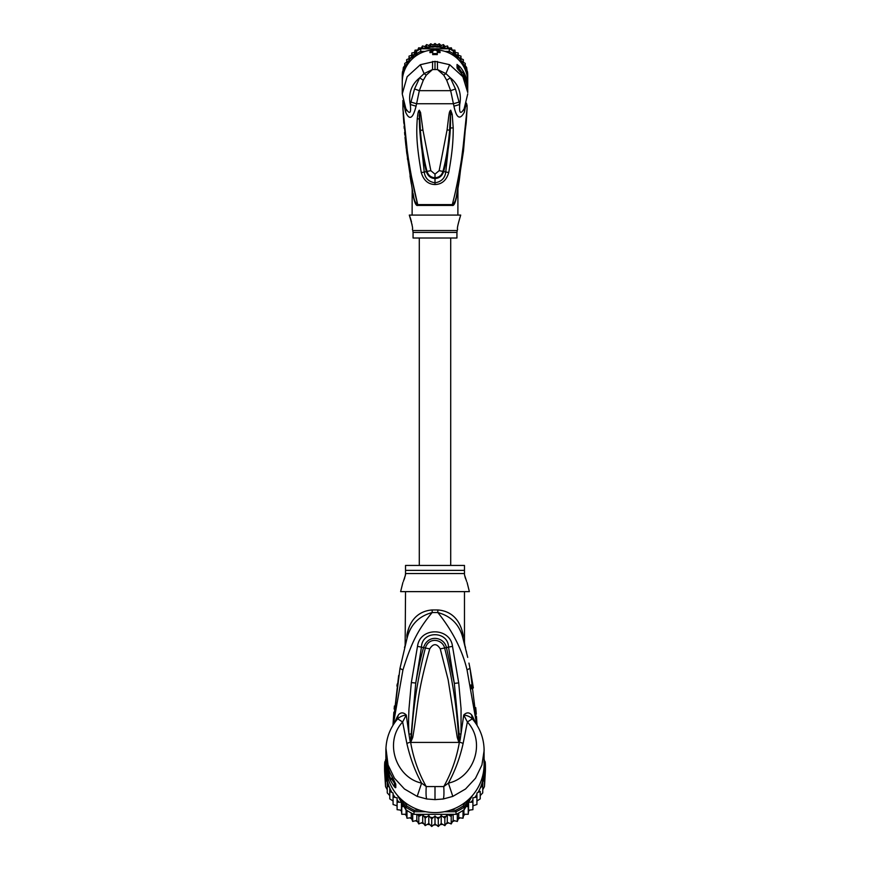 <?xml version="1.0" encoding="UTF-8"?>
<svg xmlns="http://www.w3.org/2000/svg" width="870" height="870" viewBox="0 0 870 870"><rect width="100%" height="100%" fill="white"/><g stroke="black" fill="none" stroke-linecap="round" stroke-linejoin="round"><path stroke-width="1.3" d="M402.94 108.696L407.29 150.967C408.954 163.723 413.261 188.072 417.698 204.602A4.589 3.447 -90 0 1 417.752 205.429L416.512 204.95M457.881 69.274L459.828 71.47C465.015 77.56 467.658 84.575 467.745 92.535A32.745 32.244 180 0 0 459.838 71.525L457.044 68.045L457.044 64.445L459.838 66.642A32.745 32.244 0 0 1 467.745 87.652L467.745 82.128A32.745 32.244 180 0 0 435 49.884A32.745 32.244 180 0 0 402.255 82.128L402.255 93.906L405.496 108.152C409.716 114.796 411.314 113.589 410.27 104.509L416.067 106.173L419.329 90.665L423.288 80.268L426.235 75.168L432.52 69.546L437.479 69.546L443.765 75.168L446.712 80.268L450.671 90.665L453.933 106.173C456.5 118.287 459.969 120.288 464.352 112.197L465.961 104.617M437.295 53.657L437.295 54.625A32.745 32.244 180 0 0 432.705 54.625L432.705 53.657A33.723 33.212 0 0 1 437.295 53.657L437.295 51.384A33.723 33.212 0 0 1 440.046 51.678L440.046 52.657A32.745 32.244 180 0 0 437.295 52.352M467.745 92.535L462.862 76.723L449.659 64.706L435 61.368L420.34 64.706L424.081 73.602L426.235 75.168M467.745 93.906L464.069 109.076L467.745 93.906M440.046 51.678L435 50.058L429.954 51.678A33.723 33.212 0 0 1 432.705 51.384L432.705 53.657M432.705 52.352A32.745 32.244 180 0 0 429.954 52.657L429.954 51.678M416.067 106.173C412.945 118.668 409.476 120.68 405.648 112.197L405.931 109.076L402.255 93.906L407.149 76.712L420.34 64.706M432.586 61.444L432.52 69.546L424.081 73.602L419.666 77.8L423.288 80.268M414.533 88.957L410.27 104.509C408.204 93.525 411.336 84.618 419.666 77.8L414.533 88.957L419.329 90.665L450.671 90.665L455.467 88.957L450.334 77.8L445.918 73.602L443.765 75.168M464.352 112.197L464.504 108.152C460.654 114.796 459.066 113.589 459.73 104.509L455.467 88.957M449.659 64.706L445.918 73.602L437.479 69.546L437.414 61.444M446.712 80.268L450.334 77.8C458.664 84.618 461.796 93.525 459.73 104.509L453.933 106.173M467.059 108.652L467.081 105.466L466.701 106.14L466.026 104.356M421.265 172.532C423.57 180.329 428.149 184.331 435 184.549C441.862 184.331 446.44 180.329 448.735 172.532C452.193 153.283 453.237 141.462 453.216 127.901L452.193 114.318L450.714 110.164C449.04 111.893 449.29 112.154 447.082 129.902L439.165 170.672L435 174.141L430.835 170.672L422.94 130.098L420.547 112.458L419.286 110.175C418.187 111.534 418.046 112.078 417.252 118.788C416.534 130.587 415.882 141.516 421.265 172.532L424.245 172.129L419.568 127.303L419.231 114.894M456.532 195.5L463.482 151.032L467.059 108.685L462.633 151.456C460.959 164.202 456.772 187.92 452.302 204.602L417.698 204.602L411.434 176.349M452.759 202.84L454.01 197.805M455.652 190.65L457.087 183.875M465.026 132.066L465.744 124.899M466.374 117.7L466.527 115.927M410.151 169.302L409.139 163.223M408.073 156.361L407.269 150.749M406.649 146.16L406.149 142.201M405.801 139.374L405.54 137.166M405.115 133.338L404.844 130.739M404.724 129.608L404.169 123.899M403.897 120.897L403.245 113.013M403.169 111.871L403.006 109.631M402.94 108.663L402.908 103.758L403.604 103.758L405.648 112.197M403.408 102.551L403.658 103.421M466.701 106.14L466.081 104.259M458.022 67.566L458.349 68.523L458.022 67.566M464.656 78.844L465.211 78.844A32.745 32.244 0 0 1 466.331 81.932L466.331 81.095A32.745 32.244 0 0 1 466.722 82.443L466.722 81.726A32.745 32.244 180 0 0 466.331 80.377L466.331 79.54A32.745 32.244 180 0 0 465.211 76.44L464.591 75.081A32.745 32.244 180 0 0 462.927 72.058L460.6 72.395M466.896 83.998L467.745 90.447A32.745 32.244 0 0 0 467.581 87.283L467.581 86.565A32.745 32.244 180 0 1 467.723 88.566L467.505 86.695A32.745 32.244 180 0 1 467.745 90.567L467.745 91.285A32.745 32.244 0 0 0 466.896 83.998L466.581 83.998M467.745 91.285A32.745 32.244 0 0 1 467.734 91.905M465.211 78.844L462.927 72.058M465.211 77.811L464.145 77.811M466.722 82.443L466.102 82.443M422.94 130.098L420.395 130.359C421.156 141.31 423.581 158.46 427.029 171.39L430.835 170.672M447.082 129.902L449.616 130.163L450.649 110.447L449.616 130.163C447.909 150.031 445.744 160.145 442.971 171.39L443.656 171.564C442.178 175.968 439.296 178.296 435 178.535C430.693 178.317 427.812 176.001 426.344 171.564L427.029 171.39C428.323 175.392 430.987 177.513 435 177.752C439.056 177.513 441.721 175.392 442.971 171.39L439.165 170.672M452.193 114.318L450.769 114.59L450.66 110.468L450.388 127.977L445.755 172.129C444.918 178.23 441.34 181.786 435 182.798C428.66 181.786 425.082 178.23 424.245 172.129L426.344 171.564C423.44 159.928 421.036 148.759 419.568 127.303M448.735 172.532L443.656 171.564C446.506 161.037 449.703 142.658 450.388 127.977L453.216 127.901M420.395 130.359L419.351 110.447L420.395 130.359M467.059 109L466.189 122.953L456.652 196.631C458.207 186.778 458.207 186.778 456.652 196.631C455.26 203.156 453.792 206.081 452.248 205.429L452.248 205.429A4.589 3.447 90 0 1 452.302 204.602C454.521 203.123 455.923 200.176 456.489 195.761L456.554 195.402M459.327 180.068L457.924 188.518L457.881 215.086M457.62 229.18C456.88 229.006 457.914 224.308 460.708 215.086C457.914 224.34 456.88 229.038 457.62 229.18L457.218 230.539L435.326 230.539M412.184 189.225L412.119 215.086M402.951 109.109L406.54 151.228L413.348 196.631C411.793 186.778 411.793 186.778 413.348 196.631C414.74 203.156 416.208 206.081 417.752 205.429L452.248 205.429M412.217 226.004L412.141 225.363M412.075 224.917L411.934 224.025M411.51 221.937L410.357 217.978M410.346 217.924L409.291 215.086C412.086 224.34 413.119 229.038 412.38 229.18L412.782 230.539L457.218 230.539L456.935 232.42L413.065 232.42L412.782 230.539M460.708 215.086L409.291 215.086M413.065 232.42L413.065 238.01L456.935 238.01L456.935 232.42M411.749 186.289L411.651 185.712M411.379 184.19L411.053 182.276M411.021 182.091L410.009 175.968M407.606 159.699L407.41 158.22M406.866 153.881L406.573 151.554M406.192 148.27L406.029 146.812M405.92 145.866L405.039 137.373M404.811 134.981L404.724 134.013M404.724 133.991L404.583 132.49M404.245 128.466L404.082 126.454M403.832 123.257L403.158 112.893M417.698 204.602C415.469 203.123 414.076 200.176 413.511 195.761L413.065 193.39M455.684 199.197L455.945 198.208M466.722 114.981L466.57 117.406M466.407 119.875L466.363 120.462M466.353 120.647L459.36 179.818M457.642 189.66L457.827 188.605M457.566 190.041L457.392 190.998M436.609 46.893L435 45.338L432.966 47.241L430.726 45.621L428.932 47.763L426.528 46.436L425.006 48.796L444.994 48.796L443.472 46.436L441.068 47.763L439.274 45.621L436.609 46.893A31.429 30.961 180 0 0 433.39 46.893M467.462 73.374A32.745 32.244 0 0 1 467.658 75.244L467.658 78.093A32.745 32.244 0 0 1 467.745 80.431L467.745 75.766A32.745 32.244 180 0 0 467.462 71.557L467.462 73.374L466.624 69.241L465.254 67.958L465.254 65.25L462.894 64.26L463.351 61.465L460.98 60.965L460.98 57.953L458.392 57.616L458.153 54.788L455.521 54.777L454.934 52.004L454.053 52.265L453.39 51.134A32.745 32.244 180 0 0 449.268 48.796L449.268 51.406A32.745 32.244 0 0 1 453.39 53.744L453.39 51.134M402.266 81.28A32.745 32.244 0 0 1 402.255 80.431L402.255 75.766A32.745 32.244 180 0 1 402.538 71.557L402.538 73.374L403.375 69.241L404.746 67.958L404.746 65.25L407.106 64.26L406.649 61.465L409.02 60.965L409.02 57.953L411.608 57.616L411.847 54.788L414.479 54.777L414.946 53.973A31.429 30.961 180 0 0 414.609 54.255L415.066 52.004L415.947 52.265L416.61 51.134L416.61 53.744A32.745 32.244 0 0 1 420.732 51.406L421.123 52.929M402.255 80.431A32.745 32.244 0 0 1 402.342 78.093L402.342 75.244A32.745 32.244 0 0 1 402.538 73.374M444.94 51.406L449.268 51.406L448.963 52.929A31.429 30.961 0 0 1 450.595 53.777M419.405 53.777A31.429 30.961 0 0 1 421.036 52.929M414.892 56.68L416.61 53.744L417.6 54.875M425.06 51.406L420.732 51.406L420.732 48.796A32.745 32.244 180 0 0 416.61 51.134M467.745 80.431A32.745 32.244 0 0 1 467.734 81.28M415.947 52.222L414.946 53.973M411.749 59.421L414.609 54.255M403.419 73.635L402.342 75.244M409.02 58.105L409.03 56.104L411.608 55.343L411.858 52.939L414.49 52.505L415.066 50.188L415.066 52.004M415.066 50.166L417.72 50.068L418.655 47.806L421.243 48.068L422.461 45.958L425.006 46.534L426.55 44.587L428.932 45.49L428.932 47.763M414.49 52.505L414.49 54.756M411.858 52.939L411.847 54.788M411.608 55.343L411.608 57.616M409.03 56.104L409.02 57.953M406.649 61.465L406.649 59.617L409.02 58.692M402.255 75.766L403.375 67.403L404.746 65.707L404.746 63.423L406.747 62.172M404.746 63.423L404.746 65.25M404.746 65.707L404.746 67.958M403.375 67.414L403.375 69.241M403.375 69.611L403.375 71.797M437.034 47.241L437.034 44.968L439.296 43.783L441.068 45.49L441.068 47.763M439.296 43.783L439.274 45.621M441.068 45.49L443.493 44.598L444.994 46.534L444.994 48.796L445.94 48.796A31.429 30.961 180 0 0 445.527 48.644L445.038 48.796M444.994 46.534L447.539 45.958L448.757 48.796M448.757 48.068L451.378 47.828L452.28 50.427M451.378 47.828L451.367 49.884M452.28 50.068L454.934 50.166L455.51 54.756L458.251 59.421M454.934 50.166L454.934 52.004M455.51 52.505L458.153 52.95L458.392 57.616M458.392 55.343L460.98 56.126L460.98 58.105M460.98 58.692L463.351 59.628L463.351 61.465M428.932 45.49L430.726 43.794L432.966 44.968L435.022 43.5L437.034 44.968M435.022 43.5L435.033 45.414M430.726 43.794L430.726 45.621M418.622 47.828L418.633 49.884M463.253 62.172L465.254 63.423L465.254 65.707L466.624 67.414L467.745 75.527M449.268 48.796L447.941 48.796L447.528 47.796L445.527 48.644M447.941 48.753L445.94 48.796M424.473 48.644A31.429 30.961 180 0 0 424.06 48.796L422.059 48.753L422.472 47.796L425.006 48.796L425.006 46.534M455.391 54.255A31.429 30.961 180 0 0 455.053 53.973L455.499 54.734M424.06 48.796L424.962 48.796M447.528 45.979L447.528 47.796M455.108 56.68L453.39 53.744L452.4 54.875M467.658 75.244L466.581 73.635M455.053 53.973L454.053 52.222M458.142 52.939L458.153 54.788M460.969 56.104L460.98 57.953M465.243 63.412L465.254 65.25M465.254 65.707L465.254 67.958M466.624 67.403L466.624 69.241M466.624 69.611L466.624 71.797M420.732 48.796L422.059 48.796M421.243 48.068L421.243 48.796M422.472 45.979L422.472 47.796M426.528 44.62L426.528 46.436M432.966 44.968L432.966 47.241M443.472 44.62L443.472 46.436M450.714 565.435L450.714 238.01M419.286 238.01L419.286 565.435M387.248 781.804L387.248 785.382L387.248 781.804L385.54 779.107L385.54 775.648L385.54 786.621L384.681 772.44A50.427 49.655 -0 0 1 384.573 769.189L384.573 766.579A50.427 49.655 180 0 1 384.801 761.924L386.073 762.098M384.681 772.44A50.427 49.655 -0 0 0 384.801 773.854L388.846 780.749M386.389 771.146L386.073 770.602L384.801 771.233L384.801 773.854M387.193 775.333L384.801 771.233A50.427 49.655 180 0 1 384.573 766.579M483.927 762.098L485.199 761.924A50.427 49.655 180 0 1 485.427 766.579L485.427 769.189A50.427 49.655 -0 0 1 485.319 772.44A50.427 49.655 -0 0 1 485.199 773.854L485.199 771.233L483.927 770.602L483.611 771.146M485.427 766.579A50.427 49.655 180 0 1 485.199 771.233L482.806 775.333M484.101 765.285A49.111 48.372 180 0 1 483.927 770.602M386.073 770.602A49.111 48.372 180 0 1 385.899 765.285M419.775 810.209L414.283 810.209L413.989 811.721A50.427 49.655 180 0 1 405.801 807.066L406.79 805.946L404.604 802.216M414.283 810.209A49.111 48.372 180 0 1 406.79 805.946M465.396 802.216L463.21 805.946L464.199 807.066A50.427 49.655 180 0 1 456.01 811.721L455.717 810.209L450.225 810.209M397.383 795.321L405.801 809.687A50.427 49.655 0 0 0 406.986 810.481A50.427 49.655 0 0 0 412.695 813.733A50.427 49.655 -0 0 0 413.989 814.342L456.01 814.342L456.01 811.721L444.255 811.721M425.745 811.721L413.989 811.721L413.989 814.342M463.21 805.946A49.111 48.372 180 0 1 455.717 810.209M468.669 799.432L464.199 807.066L464.199 809.687L472.617 795.321M484.111 760.065L485.199 761.924M405.801 809.687L405.801 807.066L401.331 799.432M384.801 761.924L385.888 760.065A49.111 48.372 180 0 1 385.888 759.401L385.888 764.219A49.111 48.372 -0 0 0 435 812.591A49.111 48.372 -0 0 0 484.111 764.219L484.057 748.113M456.01 814.342A50.427 49.655 -0 0 0 457.305 813.733A50.427 49.655 -0 0 0 463.014 810.481A50.427 49.655 -0 0 0 464.199 809.687M481.153 780.749L485.199 773.854M403.887 806.414L401.755 806.762L401.429 802.26L397.09 802.162L397.09 797.844L393.077 797.007L393.077 793.038L389.771 791.385L389.771 788.057L389.771 798.899L393.077 800.987M452.172 814.342L451.204 816.441L447.289 814.353L444.842 818.126L441.199 815.549L438.295 818.974L435 815.951L431.705 818.974L428.801 815.549L425.158 818.126L422.711 814.353L418.796 816.441L417.828 814.342M474.976 797.301A49.111 48.372 180 0 0 476.923 794.386L476.923 800.987L480.229 798.888L480.229 791.385L478.119 792.352L476.923 793.038L476.923 797.007L472.91 797.844L472.91 802.162L468.571 802.26L468.245 806.762L466.113 806.414M480.229 791.385L480.229 795.604L482.752 792.885L482.752 785.382L480.229 788.057A49.111 48.372 180 0 1 478.119 792.352M484.699 774.768L484.459 779.107L482.752 781.804L482.752 785.382M482.752 781.804L482.752 789.742L484.459 786.611L485.319 772.44M484.111 759.031L484.459 760.652M484.459 786.611L484.459 779.107M484.459 775.648L484.459 783.522M385.584 760.576L385.888 759.042M385.54 759.727L385.54 760.652M385.54 775.648L385.301 774.768M385.54 786.611L387.248 789.742L387.248 792.885L387.248 785.382L389.477 787.35A49.111 48.372 180 0 1 386.487 776.725M391.881 792.352A49.111 48.372 180 0 1 389.771 788.057L389.477 787.35M401.429 802.26L401.429 810.22L401.755 814.266L401.755 806.762M401.766 814.287L406.094 814.244L406.986 818.213L406.986 810.481M406.094 809.883L406.094 814.244M407.008 818.246L411.26 817.648L412.695 821.465L412.695 813.733M411.26 813.004L411.26 817.648M412.695 821.465L416.828 820.356L418.796 823.944L418.796 816.441M416.828 814.342L416.828 820.356M418.796 823.944L422.711 822.313L425.158 825.63L425.158 818.126M422.711 814.353L422.711 822.313M425.158 825.63L428.801 823.509L431.705 826.478L431.705 818.974M428.801 815.549L428.801 823.509M431.705 826.478L435 823.912L435 815.951M435 823.912L438.295 826.478L438.295 818.974M438.317 826.5L441.199 823.509L444.853 825.652L447.289 822.313L451.215 823.966L453.172 820.356L457.305 821.476L458.74 817.648L463.014 818.235L463.906 814.244L468.245 814.276L468.571 810.22L472.91 809.665L472.91 802.162M441.199 815.549L441.199 823.509M447.289 814.353L447.289 822.313M444.853 825.652L444.842 818.126M453.172 814.342L453.172 820.356M451.215 823.966L451.204 816.441M458.74 813.004L458.74 817.648M457.305 821.465L457.305 813.733M463.906 809.883L463.906 814.244M462.992 818.246L463.014 810.481M468.571 802.26L468.571 810.22M468.234 814.287L468.245 806.762M471.018 802.075A49.111 48.372 180 0 0 472.91 799.943L472.91 805.805L476.923 804.511L476.923 797.007M387.259 792.907L389.771 795.604M397.09 805.805L393.077 804.522L393.077 797.007M397.101 809.698L397.09 802.162M397.09 809.665L401.429 810.22M386.693 762.098L386.421 762.098A49.111 48.372 180 0 1 385.888 755.008L385.888 756.03A49.111 48.372 -0 0 0 385.943 758.292L385.888 757.563M385.888 756.204L385.888 757.226A49.111 48.372 -0 0 0 385.899 758.52L385.899 757.487A49.111 48.372 180 0 1 385.888 756.204A49.111 48.372 180 0 1 385.888 756.117M385.888 757.9L386.574 764.665M386.421 762.098L386.421 764.665M385.888 755.008A49.111 48.372 180 0 1 385.888 754.192M388.651 769.395L388.107 769.395A49.111 48.372 180 0 1 386.943 765.002L386.943 766.198A49.111 48.372 180 0 1 386.574 764.262L386.574 765.285A49.111 48.372 0 0 0 386.943 767.22L386.943 768.417A49.111 48.372 0 0 0 388.107 772.799L388.76 774.735A49.111 48.372 0 0 0 390.608 779.118L388.107 770.831L389.184 770.831M388.107 769.395L388.107 770.831M466.624 581.41L464.471 574.787L464.471 565.435L405.529 565.435L405.529 574.776L403.365 581.443M387.139 764.262L386.574 764.262M392.794 778.4L392.794 779.118L390.608 779.118M394.066 780.716L392.087 778.28M404.071 579.681L404.746 577.734M405.202 576.157L405.529 573.547L464.471 573.547L464.471 574.776M464.906 576.549L465.624 578.822M459.11 741.903L458.566 737.14L458.86 742.251L457.25 737.488L458.566 737.14C456.837 707.103 452.193 677.393 444.624 648.019L440.242 648.835C436.751 643.311 433.26 643.311 429.758 648.835L425.376 648.019C428.856 636.427 442.689 639.396 444.624 648.019L446.451 647.574C444.363 637.09 428.04 633.675 423.549 647.574C420.862 657.002 418.252 668.823 415.751 683.048L421.482 646.975C421.983 630.63 448.017 630.63 448.518 646.975L454.314 683.374L446.451 647.574L452.498 646.323L458.718 682.896L454.314 683.374L459.132 733.889L459.24 742.056L459.327 740.011L460.078 740.185L459.164 742.414L410.836 742.414L411.445 737.097L410.542 742.273L409.911 740.163L410.673 739.989L415.751 683.048L411.336 682.569L417.502 646.323L425.376 648.019C417.817 677.382 413.174 707.071 411.445 737.097L412.75 737.434L410.879 741.914M457.25 737.488L448.137 679.742L440.242 648.835M412.75 737.434C418.426 704.918 416.143 697 429.758 648.835M394.066 781.467L394.491 783.272L391.489 778.889L390.304 780.107A49.111 48.372 180 0 1 385.888 760.065M467.092 582.465L469.376 591.633L400.624 591.633L402.908 582.465M410.836 742.414L410.64 742.393C413.38 758.238 418.579 772.962 426.235 786.567L443.765 786.567C451.41 772.962 456.619 758.238 459.36 742.393L459.164 742.414M461.731 629.521L463.134 635.1L463.014 638.58C465.613 648.313 465.613 648.313 463.014 638.58L463.634 640.864M464.362 641.766L464.961 645.932M466.287 651.26L466.537 652.293M467.712 657.394L463.155 639.113M470.072 668.649L473.356 687.942M476.412 720.915L474.259 703.004M471.725 688.855L470.887 684.94M475.738 707.647L476.303 714.139M476.477 716.412L477.043 725.297L470.007 668.301L467.038 669.878C462.264 650.031 452.53 630.913 437.849 612.545C451.334 616.221 459.719 624.899 463.014 638.58L463.59 640.722M426.713 798.986C426.017 797.083 425.865 792.951 426.235 786.567L421.602 783.109L417.187 796.398L426.713 798.986L435 799.628L443.287 798.986L452.813 796.398L465.537 788.992L475.498 778.269L481.926 764.98L484.122 750.538C483.992 738.608 480.109 728.103 472.453 719.001M452.813 796.398L448.398 783.109C473.737 777.791 486.319 742.284 467.375 721.991L472.312 718.827L471.551 714.792C469.104 712.193 466.505 712.269 463.743 715.01L467.375 721.991L463.144 743.393C459.969 757.716 455.053 770.95 448.398 783.109L443.765 786.567C444.124 793.135 443.972 797.268 443.287 798.986M390.304 773.408L390.315 773.484C387.378 767.101 385.899 760.391 385.888 753.366A49.111 48.372 -0 0 0 390.304 773.408L393.207 779.074M394.48 781.467L394.48 783.674A6.547 6.449 0 0 0 395.796 787.567C395.306 788.318 393.479 785.827 390.304 780.107M394.621 781.597A6.547 6.449 180 0 0 395.796 784.131L393.555 779.705M394.099 715.727L395.915 701.84M405.529 591.633L405.137 645.562M464.471 642.354L464.471 591.633M463.134 635.1C464.83 644.246 464.83 644.246 463.134 635.1C459.273 614.753 445.973 610.501 437.827 609.979A13.093 1.251 90 0 0 437.849 612.545L432.151 612.545C416.469 631.402 410.575 645.605 402.93 669.987L393.262 724.808M463.721 641.179L464.069 642.484M464.091 642.604L464.493 644.104M409.074 627.259L406.975 634.534M475.988 723.633L472.366 716.01L473.106 719.827L472.312 718.827C470.083 716.706 467.223 715.434 463.743 715.01L460.078 740.185M410.716 741.979L406.855 743.393C410.238 758.248 415.153 771.494 421.602 783.109C396.274 777.791 383.681 742.284 402.625 721.991L397.688 718.827C399.852 716.739 402.712 715.466 406.257 715.01C403.495 712.269 400.896 712.193 398.449 714.792L396.894 719.827L397.688 718.827M406.855 743.393L402.625 721.991L406.257 715.01L408.976 734.128C408.302 721.828 408.683 716.945 408.954 709.202L411.336 682.569M409.911 740.163L408.976 734.128L410.868 733.954M385.943 748.146L388.063 764.947L394.436 778.182L404.452 788.981L417.187 796.398M398.667 675.435L392.957 725.297L393.86 712.182M394.143 709.006L394.425 705.983M396.916 686.082L397.242 683.983M405.453 644.322L405.605 643.746M406.877 639.004L399.972 668.41L402.93 669.987M432.172 609.979C424.027 610.49 410.716 614.764 406.866 635.1C405.17 644.246 405.17 644.246 406.866 635.1L406.986 638.58C410.281 624.899 418.666 616.221 432.151 612.545L432.151 612.545A13.093 1.251 -90 0 0 432.172 609.979L437.827 609.979M459.132 733.889L461.035 734.062L461.056 708.735L458.718 682.896M417.502 646.323C420.134 626.465 450.399 627.585 452.498 646.323M396.894 719.827L398.449 714.792M397.633 716.01L394.012 723.644M476.738 724.808L467.038 669.878M471.551 714.792L472.366 716.01M410.868 102.051L416.523 103.758L453.477 103.758L459.132 102.051M435 61.368L435 69.491M457.044 68.045A3.273 3.23 0 0 1 457.903 69.306M458.24 68.425L458.24 69.644M457.044 64.445A3.273 3.23 0 0 1 458.109 66.838L458.109 69.491M459.838 66.642L458.697 68.088A31.233 30.755 0 0 1 461.622 72.058M461.002 72.058A30.776 30.309 180 0 0 458.349 68.523M460.806 72.656L462.927 72.656M435 174.141L435 184.549M417.252 118.788L419.264 119.005M413.946 54.832A31.429 30.961 180 0 0 411.662 57.072M411.075 57.735A31.429 30.961 180 0 0 409.02 60.378M408.53 61.107A31.429 30.961 180 0 0 407.008 63.727M406.616 64.51A31.429 30.961 180 0 0 404.452 70.535M440.698 47.371A31.429 30.961 180 0 0 437.501 46.958M444.679 48.361A31.429 30.961 180 0 0 441.568 47.535M432.499 46.958A31.429 30.961 180 0 0 429.301 47.371M428.431 47.535A31.429 30.961 180 0 0 425.321 48.361M462.992 63.727A31.429 30.961 180 0 0 461.47 61.107M460.98 60.378A31.429 30.961 180 0 0 458.925 57.735M458.338 57.072A31.429 30.961 180 0 0 456.054 54.832M465.548 70.535A31.429 30.961 180 0 0 463.384 64.51M403.647 806.425A49.111 48.372 180 0 1 401.614 804.663M420.504 815.407A49.111 48.372 180 0 1 417.937 814.548M426.746 816.876A49.111 48.372 180 0 1 424.092 816.354M433.14 817.528A49.111 48.372 180 0 1 430.443 817.354M439.557 817.354A49.111 48.372 180 0 1 436.86 817.528M445.908 816.354A49.111 48.372 180 0 1 443.254 816.876M452.063 814.548A49.111 48.372 180 0 1 449.496 815.407M468.386 804.663A49.111 48.372 180 0 1 466.353 806.425M483.513 776.725A49.111 48.372 180 0 1 480.523 787.35M395.023 797.301A49.111 48.372 180 0 1 393.077 794.386M398.982 802.075A49.111 48.372 180 0 1 397.09 799.943M396.6 805.674A47.48 46.752 -0 0 0 397.09 806.327L396.589 805.674M400.341 810.133A47.48 46.752 -0 0 0 401.516 811.318L400.341 810.133M404.876 814.32A47.48 46.752 -0 0 0 406.355 815.462L404.865 814.32M409.944 817.887A47.48 46.752 -0 0 0 411.717 818.92L409.933 817.898M415.469 820.791A47.48 46.752 -0 0 0 417.491 821.639L415.458 820.801M421.352 822.966A47.48 46.752 -0 0 0 423.57 823.564L421.341 822.966M427.507 824.347A47.48 46.752 -0 0 0 429.845 824.662L427.496 824.358M433.815 824.923A47.48 46.752 -0 0 0 436.185 824.923L433.804 824.934M442.504 824.358L440.144 824.673A47.48 46.752 -0 0 0 442.493 824.347M446.43 823.564A47.48 46.752 -0 0 0 448.648 822.966L446.419 823.575M452.509 821.639A47.48 46.752 -0 0 0 454.531 820.791L452.509 821.65M458.283 818.92A47.48 46.752 -0 0 0 460.056 817.887L458.283 818.931M463.645 815.462A47.48 46.752 -0 0 0 465.124 814.32L463.645 815.473M468.484 811.318A47.48 46.752 -0 0 0 469.659 810.133L468.484 811.329M472.91 806.327A47.48 46.752 -0 0 0 473.4 805.674L472.91 806.327M392.729 778.269L390.608 778.269M405.529 570.372L464.471 570.372M463.144 743.393L459.284 741.979M435 786.73L435 799.628M394.654 781.641L390.369 773.55M395.796 784.131L395.796 787.567M402.908 100.452L402.908 103.758M467.081 105.466L466.429 103.128M412.075 188.518L412.01 187.713M412.152 188.475L412.315 189.388M412.467 190.215L412.685 191.4M413.293 194.63L413.413 195.228M464.765 645.159L465.015 646.149M468.952 663.081L470.007 668.301M464.885 645.627L465.515 647.476M385.888 753.366L385.888 750.538C386.008 738.608 389.89 728.103 397.546 719.001M405.126 645.605L406.986 638.58M404.485 647.476L405.115 645.627M406.573 640.092L406.769 639.374M392.957 725.297L399.972 668.41"/></g></svg>
